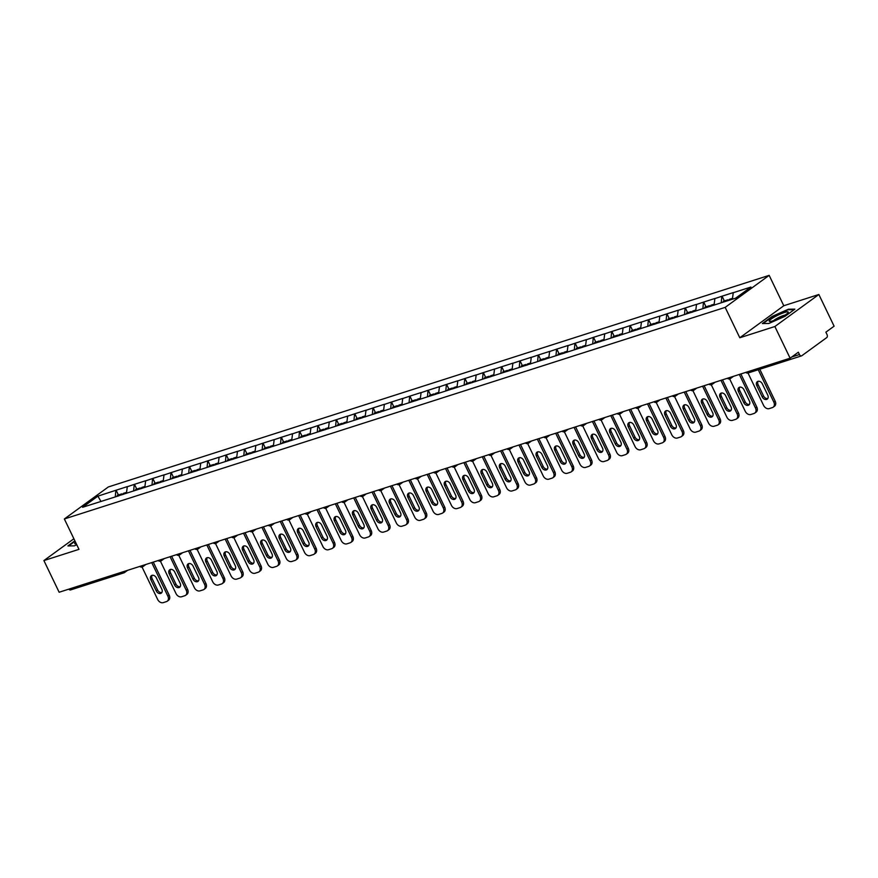 <?xml version="1.0" encoding="UTF-8"?>
<svg xmlns="http://www.w3.org/2000/svg" width="878" height="878" viewBox="0 0 878 878"><rect width="100%" height="100%" fill="white"/><g stroke="black" fill="none" stroke-linecap="round" stroke-linejoin="round"><path stroke-width="1.32" d="M769.161 275.363L108.345 486.95L64.357 518.964L725.173 307.377L769.161 275.363L783.78 305.742L739.792 337.756L774.868 326.517L818.856 294.503L783.78 305.742M818.856 294.503L834.1 326.188L825.88 332.169L826.988 334.485A2.436 1.58 72.2 0 1 826.714 337.613L801.812 355.733A2.436 1.58 72.2 0 1 801.515 355.886L748.199 372.963A2.436 1.58 72.2 0 0 748.495 372.81M101.003 501.492L97.886 496.147L82.587 507.286L119.024 495.73M97.886 496.147L116.105 490.209L118.398 494.962M126.454 493.348L127.288 486.621L116.105 490.209M127.025 486.818L134.466 484.327L136.759 489.09M144.815 487.466L145.649 480.749L134.466 484.327M145.386 480.935L152.827 478.444L155.121 483.207M163.176 481.583L164.01 474.866L152.827 478.444M163.747 475.064L171.188 472.573L173.482 477.325M181.537 475.711L182.372 468.984L171.188 472.573M182.108 469.181L189.56 466.69L191.843 471.442M199.899 469.829L200.733 463.112L189.56 466.69M200.469 463.299L207.921 460.807L210.204 465.57M218.26 463.946L219.105 457.229L207.921 460.807M218.831 457.416L226.283 454.925L228.565 459.688M236.621 458.075L237.466 451.347L226.283 454.925M237.203 451.544L244.644 449.053L246.937 453.805M254.982 452.192L255.827 445.464L244.644 449.053M255.564 445.662L263.005 443.171L265.299 447.923M273.343 446.309L274.188 439.593L263.005 443.171M273.925 439.779L281.366 437.288L283.66 442.051M291.715 440.427L292.55 433.71L281.366 437.288M292.286 433.897L299.727 431.405L302.021 436.168M310.077 434.555L310.911 427.827L299.727 431.405M310.647 428.025L318.088 425.534L320.382 430.286M328.438 428.673L329.272 421.945L318.088 425.534M329.009 422.142L336.45 419.651L338.743 424.414M346.799 422.79L347.633 416.073L336.45 419.651M347.37 416.26L354.822 413.768L357.105 418.532M365.16 416.918L365.994 410.191L354.822 413.768M365.731 410.388L373.183 407.897L375.466 412.649M383.521 411.036L384.366 404.308L373.183 407.897M384.103 404.506L391.544 402.014L393.827 406.766M401.883 405.153L402.728 398.436L391.544 402.014M402.464 398.623L409.905 396.132L412.199 400.895M420.244 399.27L421.089 392.554L409.905 396.132M420.825 392.74L428.266 390.249L430.56 395.012M438.616 393.399L439.45 386.671L428.266 390.249M439.187 386.869L446.628 384.377L448.921 389.13M456.977 387.516L457.811 380.789L446.628 384.377M457.548 380.986L464.989 378.495L467.283 383.247M475.338 381.634L476.172 374.917L464.989 378.495M475.909 375.104L483.35 372.612L485.644 377.375M493.699 375.751L494.534 369.034L483.35 372.612M494.27 369.221L501.722 366.73L504.005 371.493M512.061 369.879L512.895 363.152L501.722 366.73M512.631 363.349L520.083 360.858L522.366 365.61M530.422 363.997L531.267 357.28L520.083 360.858M530.992 357.467L538.444 354.975L540.727 359.739M548.783 358.114L549.628 351.398L538.444 354.975M549.365 351.584L556.806 349.093L559.099 353.856M567.144 352.243L567.989 345.515L556.806 349.093M567.726 345.712L575.167 343.221L577.461 347.973M585.505 346.36L586.35 339.632L575.167 343.221M586.087 339.83L593.528 337.339L595.822 342.091M603.877 340.477L604.712 333.761L593.528 337.339M604.448 333.947L611.889 331.456L614.183 336.219M622.239 334.595L623.073 327.878L611.889 331.456M622.809 328.065L630.25 325.573L632.544 330.337M640.6 328.723L641.434 321.996L630.25 325.573M641.17 322.193L648.612 319.702L650.905 324.454M658.961 322.841L659.795 316.113L648.612 319.702M659.532 316.31L666.984 313.819L669.266 318.582M677.322 316.958L678.156 310.241L666.984 313.819M677.893 310.428L685.345 307.937L687.628 312.7M695.683 311.075L696.528 304.359L685.345 307.937M696.265 304.545L703.706 302.065L705.989 306.817M714.044 305.204L714.89 298.476L703.706 302.065M714.626 298.674L722.067 296.182L724.361 300.934M732.417 299.211L733.251 292.604L722.067 296.182M732.987 292.791L750.931 287.04L735.632 298.18L118.892 495.653M133.643 490.934L134.202 484.513M152.004 485.062L152.563 478.642M170.365 479.179L170.925 472.759M188.726 473.297L189.286 466.876M207.087 467.414L207.658 461.005M225.448 461.543L226.019 455.122M243.81 455.66L244.38 449.24M262.171 449.777L262.741 443.357M280.543 443.906L281.103 437.485M298.904 438.023L299.464 431.603M317.265 432.141L317.825 425.72M335.626 426.258L336.186 419.849M353.988 420.386L354.558 413.966M372.349 414.504L372.92 408.083M390.71 408.621L391.281 402.201M409.071 402.75L409.642 396.329M427.443 396.867L428.003 390.447M445.804 390.984L446.364 384.564M464.166 385.102L464.725 378.681M482.527 379.23L483.087 372.81M500.888 373.348L501.448 366.927M519.249 367.465L519.82 361.045M537.61 361.582L538.181 355.173M555.972 355.711L556.542 349.29M574.333 349.828L574.903 343.408M592.705 343.946L593.265 337.525M611.066 338.074L611.626 331.654M629.427 332.191L629.987 325.771M647.788 326.309L648.348 319.888M666.15 320.426L666.72 314.006M684.511 314.554L685.081 308.134M702.872 308.672L703.443 302.251M721.233 302.789L721.804 296.369M791.78 356.984L799.452 354.525L798.343 352.21L790.112 358.191L774.868 326.517M799.452 354.525A2.436 1.58 72.2 0 0 801.515 355.886M73.884 538.752L43.9 560.57L59.144 592.244L790.112 358.191M70.844 589.786A2.436 1.58 -107.8 0 1 70.547 589.939A2.436 1.58 -107.8 0 1 68.835 589.149M43.9 560.57L78.976 549.343L64.357 518.964M739.792 337.756L725.173 307.377M115.281 496.816L115.841 490.396M768.81 323.488L785.075 316.289L794.875 309.155L788.422 309.221L772.157 316.42L762.356 323.554L768.81 323.488M74.882 540.826L67.88 545.929L74.334 545.853L76.781 544.777M773.178 407.194A4.873 3.622 -126 0 0 773.836 402.124L775.153 401.158A4.873 3.622 54 0 1 774.495 406.24L773.178 407.194A4.873 3.622 -126 0 1 772.388 407.59L769.216 408.61A4.873 3.622 -126 0 1 763.597 405.406L748.001 373.007M773.836 402.124L758.252 369.737M762.323 383.851A3.819 2.843 -126 0 0 757.308 381.656A3.819 2.843 -126 0 0 756.792 385.629L762.225 396.911A3.819 2.843 -126 0 0 767.24 399.117A3.819 2.843 -126 0 0 767.756 395.133L762.323 383.851M775.153 401.158L759.788 369.243M758.065 381.304A3.819 2.843 -126 0 0 758.109 384.663L763.542 395.945A3.819 2.843 -126 0 0 767.8 398.502M732.493 298.333L729.322 299.343L729.278 300.221M723.209 302.164L723.263 301.286L727.796 299.837L728.883 300.342M727.741 300.704L727.796 299.837M754.806 413.077A4.873 3.622 -126 0 0 755.475 408.007L756.792 407.041A4.873 3.622 54 0 1 756.134 412.111L754.806 413.077A4.873 3.622 -126 0 1 754.026 413.472L750.855 414.493A4.873 3.622 -126 0 1 745.235 411.277L729.64 378.89M755.475 408.007L739.331 374.456M743.962 389.733A3.819 2.843 -126 0 0 738.947 387.527A3.819 2.843 -126 0 0 738.431 391.511L743.864 402.793A3.819 2.843 -126 0 0 748.879 404.988A3.819 2.843 -126 0 0 749.395 401.016L743.962 389.733M756.792 407.041L740.867 373.962M739.704 387.176A3.819 2.843 -126 0 0 739.748 390.545L745.181 401.828A3.819 2.843 -126 0 0 749.439 404.385M714.132 304.216L710.96 305.226L710.906 306.202M704.847 308.035L704.902 307.168L709.435 305.72L710.664 306.29M709.369 306.696L709.435 305.72M736.444 418.96A4.873 3.622 -126 0 0 737.103 413.878L738.431 412.923A4.873 3.622 54 0 1 737.772 417.994L736.444 418.96A4.873 3.622 -126 0 1 735.665 419.355L732.482 420.364A4.873 3.622 -126 0 1 726.863 417.16L711.279 384.773M737.103 413.878L720.97 380.339M725.601 395.616A3.819 2.843 -126 0 0 720.586 393.41A3.819 2.843 -126 0 0 720.07 397.383L725.502 408.665A3.819 2.843 -126 0 0 730.507 410.871A3.819 2.843 -126 0 0 731.034 406.898L725.601 395.616M738.431 412.923L722.506 379.845M721.343 393.059A3.819 2.843 -126 0 0 721.387 396.428L726.819 407.71A3.819 2.843 -126 0 0 731.078 410.256M695.771 310.088L692.599 311.108L692.544 312.085M686.486 313.918L686.541 313.051L691.074 311.591L692.303 312.162M691.008 312.579L691.074 311.591M718.083 424.831A4.873 3.622 -126 0 0 718.742 419.761L720.07 418.795A4.873 3.622 54 0 1 719.4 423.876L718.083 424.831A4.873 3.622 -126 0 1 717.304 425.226L714.121 426.247A4.873 3.622 -126 0 1 708.502 423.042L692.918 390.655M718.742 419.761L702.598 386.21M707.24 401.498A3.819 2.843 -126 0 0 702.224 399.292A3.819 2.843 -126 0 0 701.709 403.265L707.13 414.548A3.819 2.843 -126 0 0 712.146 416.754A3.819 2.843 -126 0 0 712.673 412.781L707.24 401.498M720.07 418.795L704.145 385.716M702.982 398.941A3.819 2.843 -126 0 0 703.026 402.3L708.458 413.582A3.819 2.843 -126 0 0 712.716 416.139M677.41 315.97L674.238 316.991L674.183 317.968M668.125 319.801L668.18 318.923L672.713 317.474L673.942 318.045M672.647 318.462L672.713 317.474M699.722 430.714A4.873 3.622 -126 0 0 700.381 425.643L701.709 424.678A4.873 3.622 54 0 1 701.039 429.759L699.722 430.714A4.873 3.622 -126 0 1 698.943 431.109L695.76 432.13A4.873 3.622 -126 0 1 690.141 428.914L674.556 396.527M700.381 425.643L684.236 392.093M688.879 407.37A3.819 2.843 -126 0 0 683.863 405.164A3.819 2.843 -126 0 0 683.347 409.148L688.769 420.43A3.819 2.843 -126 0 0 693.785 422.636A3.819 2.843 -126 0 0 694.3 418.652L688.879 407.37M701.709 424.678L685.784 391.599M684.62 404.824A3.819 2.843 -126 0 0 684.664 408.182L690.097 419.464A3.819 2.843 -126 0 0 694.355 422.022M659.049 321.853L655.877 322.863L655.811 323.85M649.764 325.683L649.808 324.805L654.34 323.356L655.581 323.927M654.286 324.333L654.34 323.356M681.361 436.596A4.873 3.622 -126 0 0 682.019 431.515L683.336 430.56A4.873 3.622 54 0 1 682.678 435.631L681.361 436.596A4.873 3.622 -126 0 1 680.582 436.992L677.399 438.012A4.873 3.622 -126 0 1 671.78 434.797L656.195 402.409M682.019 431.515L665.875 397.975M670.518 413.253A3.819 2.843 -126 0 0 665.502 411.047A3.819 2.843 -126 0 0 664.975 415.02L670.408 426.302A3.819 2.843 -126 0 0 675.423 428.508A3.819 2.843 -126 0 0 675.939 424.535L670.518 413.253M683.336 430.56L667.423 397.482M666.248 410.695A3.819 2.843 -126 0 0 666.303 414.065L671.725 425.347A3.819 2.843 -126 0 0 675.994 427.904M640.688 327.724L637.516 328.745L637.45 329.722M631.403 331.555L631.447 330.688L635.979 329.239L637.208 329.799M635.924 330.216L635.979 329.239M769.271 320.843A10.569 1.69 -25.7 0 0 769.819 321.469A10.569 1.69 -25.7 0 0 779.488 318.165A10.569 1.69 -25.7 0 0 788.104 312.667A10.569 1.69 -25.7 0 0 788.246 312.447A10.569 1.69 -25.7 0 0 779.883 314.269A10.569 1.69 -25.7 0 0 769.271 320.843M763.103 323.554L772.497 316.717L788.257 309.736L794.162 309.671M785.064 315.103A7.233 1.152 -25.7 0 0 779.082 317.32A7.233 1.152 -25.7 0 0 773.617 320.613M75.585 542.297A10.569 1.69 -25.7 0 0 74.795 543.219A10.569 1.69 -25.7 0 0 75.343 543.844A10.569 1.69 -25.7 0 0 76.287 543.756M68.627 545.918L75.069 541.232M663 442.479A4.873 3.622 -126 0 0 663.658 437.398L664.975 436.443A4.873 3.622 54 0 1 664.317 441.513L663 442.479A4.873 3.622 -126 0 1 662.221 442.874L659.038 443.884A4.873 3.622 -126 0 1 653.419 440.679L637.834 408.292M663.658 437.398L647.514 403.858M652.145 419.135A3.819 2.843 -126 0 0 647.141 416.929A3.819 2.843 -126 0 0 646.614 420.902L652.047 432.185A3.819 2.843 -126 0 0 657.062 434.39A3.819 2.843 -126 0 0 657.578 430.418L652.145 419.135M664.975 436.443L649.061 403.364M647.887 416.578A3.819 2.843 -126 0 0 647.942 419.947L653.364 431.23A3.819 2.843 -126 0 0 657.622 433.776M622.326 333.607L619.155 334.628L619.089 335.605M613.031 337.437L613.085 336.57L617.618 335.111L618.847 335.681M617.563 336.098L617.618 335.111M644.639 448.351A4.873 3.622 -126 0 0 645.297 443.28L646.614 442.314A4.873 3.622 54 0 1 645.956 447.396L644.639 448.351A4.873 3.622 -126 0 1 643.848 448.746L640.677 449.766A4.873 3.622 -126 0 1 635.057 446.562L619.473 414.164M645.297 443.28L629.153 409.73M633.784 425.007A3.819 2.843 -126 0 0 628.769 422.812A3.819 2.843 -126 0 0 628.253 426.785L633.686 438.067A3.819 2.843 -126 0 0 638.701 440.273A3.819 2.843 -126 0 0 639.217 436.289L633.784 425.007M646.614 442.314L630.7 409.236M629.526 422.461A3.819 2.843 -126 0 0 629.57 425.819L635.003 437.101A3.819 2.843 -126 0 0 639.261 439.659M603.965 339.49L600.782 340.499L600.728 341.487M594.669 343.32L594.724 342.442L599.257 340.993L600.486 341.564M599.202 341.97L599.257 340.993M626.277 454.233A4.873 3.622 -126 0 0 626.936 449.163L628.253 448.197A4.873 3.622 54 0 1 627.594 453.278L626.277 454.233A4.873 3.622 -126 0 1 625.487 454.628L622.315 455.649A4.873 3.622 -126 0 1 616.696 452.433L601.101 420.046M626.936 449.163L610.792 415.612M615.423 430.889A3.819 2.843 -126 0 0 610.408 428.683A3.819 2.843 -126 0 0 609.892 432.667L615.324 443.95A3.819 2.843 -126 0 0 620.34 446.145A3.819 2.843 -126 0 0 620.856 442.172L615.423 430.889M628.253 448.197L612.328 415.118M611.165 428.343A3.819 2.843 -126 0 0 611.209 431.702L616.641 442.984A3.819 2.843 -126 0 0 620.9 445.541M585.593 345.372L582.421 346.382L582.366 347.37M576.308 349.192L576.363 348.325L580.896 346.876L582.125 347.447M580.841 347.853L580.896 346.876M607.905 460.116A4.873 3.622 -126 0 0 608.575 455.034L609.892 454.08A4.873 3.622 54 0 1 609.233 459.15L607.905 460.116A4.873 3.622 -126 0 1 607.126 460.511L603.954 461.521A4.873 3.622 -126 0 1 598.335 458.316L582.74 425.929M608.575 455.034L592.43 421.495M597.062 436.772A3.819 2.843 -126 0 0 592.046 434.566A3.819 2.843 -126 0 0 591.531 438.539L596.963 449.821A3.819 2.843 -126 0 0 601.979 452.027A3.819 2.843 -126 0 0 602.495 448.054L597.062 436.772M609.892 454.08L593.967 421.001M592.804 434.215A3.819 2.843 -126 0 0 592.848 437.584L598.28 448.867A3.819 2.843 -126 0 0 602.538 451.424M567.232 351.244L564.06 352.265L564.005 353.241M557.947 355.074L558.002 354.207L562.535 352.758L563.764 353.318M562.469 353.735L562.535 352.758M589.544 465.988A4.873 3.622 -126 0 0 590.214 460.917L591.531 459.962A4.873 3.622 54 0 1 590.872 465.033L589.544 465.988A4.873 3.622 -126 0 1 588.765 466.383L585.593 467.403A4.873 3.622 -126 0 1 579.963 464.199L564.378 431.811M590.214 460.917L574.069 427.377M578.701 442.655A3.819 2.843 -126 0 0 573.685 440.449A3.819 2.843 -126 0 0 573.169 444.422L578.602 455.704A3.819 2.843 -126 0 0 583.618 457.91A3.819 2.843 -126 0 0 584.133 453.937L578.701 442.655M591.531 459.962L575.606 426.884M574.442 440.097A3.819 2.843 -126 0 0 574.486 443.467L579.919 454.749A3.819 2.843 -126 0 0 584.177 457.295M548.871 357.126L545.699 358.147L545.644 359.124M539.586 360.957L539.641 360.079L544.173 358.63L545.403 359.201M544.108 359.618L544.173 358.63M571.183 471.87A4.873 3.622 -126 0 0 571.841 466.8L573.169 465.834A4.873 3.622 54 0 1 572.5 470.915L571.183 471.87A4.873 3.622 -126 0 1 570.404 472.265L567.221 473.286A4.873 3.622 -126 0 1 561.602 470.081L546.017 437.683M571.841 466.8L555.697 433.249M560.34 448.526A3.819 2.843 -126 0 0 555.324 446.331A3.819 2.843 -126 0 0 554.808 450.304L560.241 461.587A3.819 2.843 -126 0 0 565.245 463.793A3.819 2.843 -126 0 0 565.772 459.809L560.34 448.526M573.169 465.834L557.245 432.755M556.081 445.98A3.819 2.843 -126 0 0 556.125 449.338L561.558 460.621A3.819 2.843 -126 0 0 565.816 463.178M530.51 363.009L527.338 364.019L527.283 365.007M521.225 366.839L521.28 365.961L525.812 364.513L527.041 365.083M525.746 365.489L525.812 364.513M552.822 477.753A4.873 3.622 -126 0 0 553.48 472.671L554.808 471.716A4.873 3.622 54 0 1 554.139 476.787L552.822 477.753A4.873 3.622 -126 0 1 552.042 478.148L548.86 479.168A4.873 3.622 -126 0 1 543.241 475.953L527.656 443.566M553.48 472.671L537.336 439.132M541.978 454.409A3.819 2.843 -126 0 0 536.963 452.203A3.819 2.843 -126 0 0 536.447 456.187L541.869 467.458A3.819 2.843 -126 0 0 546.884 469.664A3.819 2.843 -126 0 0 547.4 465.691L541.978 454.409M554.808 471.716L538.883 438.638M537.72 451.852A3.819 2.843 -126 0 0 537.764 455.221L543.197 466.503A3.819 2.843 -126 0 0 547.455 469.061M512.148 368.892L508.977 369.901L508.922 370.878M502.864 372.711L502.918 371.844L507.44 370.395L508.68 370.955M507.385 371.372L507.44 370.395M534.461 483.635A4.873 3.622 -126 0 0 535.119 478.554L536.436 477.599A4.873 3.622 54 0 1 535.778 482.67L534.461 483.635A4.873 3.622 -126 0 1 533.681 484.03L530.499 485.04A4.873 3.622 -126 0 1 524.879 481.835L509.295 449.448M535.119 478.554L518.975 445.014M523.617 460.291A3.819 2.843 -126 0 0 518.602 458.086A3.819 2.843 -126 0 0 518.086 462.058L523.507 473.341A3.819 2.843 -126 0 0 528.523 475.547A3.819 2.843 -126 0 0 529.039 471.574L523.617 460.291M536.436 477.599L520.522 444.52M519.348 457.734A3.819 2.843 -126 0 0 519.403 461.104L524.835 472.386A3.819 2.843 -126 0 0 529.094 474.932M493.787 374.763L490.615 375.784L490.55 376.761M484.502 378.594L484.546 377.727L489.079 376.267L490.308 376.838M489.024 377.255L489.079 376.267M516.099 489.507A4.873 3.622 -126 0 0 516.758 484.436L518.075 483.471A4.873 3.622 54 0 1 517.416 488.552L516.099 489.507A4.873 3.622 -126 0 1 515.32 489.902L512.137 490.923A4.873 3.622 -126 0 1 506.518 487.718L490.934 455.331M516.758 484.436L500.614 450.886M505.256 466.174A3.819 2.843 -126 0 0 500.24 463.968A3.819 2.843 -126 0 0 499.714 467.941L505.146 479.223A3.819 2.843 -126 0 0 510.162 481.429A3.819 2.843 -126 0 0 510.678 477.456L505.256 466.174M518.075 483.471L502.161 450.392M500.987 463.617A3.819 2.843 -126 0 0 501.042 466.975L506.463 478.258A3.819 2.843 -126 0 0 510.733 480.815M475.426 380.646L472.254 381.667L472.188 382.643M466.141 384.476L466.185 383.598L470.718 382.149L471.947 382.72M470.663 383.137L470.718 382.149M497.738 495.39A4.873 3.622 -126 0 0 498.397 490.319L499.714 489.353A4.873 3.622 54 0 1 499.055 494.435L497.738 495.39A4.873 3.622 -126 0 1 496.948 495.785L493.776 496.805A4.873 3.622 -126 0 1 488.157 493.59L472.573 461.202M498.397 490.319L482.252 456.769M486.884 472.046A3.819 2.843 -126 0 0 481.868 469.84A3.819 2.843 -126 0 0 481.353 473.824L486.785 485.106A3.819 2.843 -126 0 0 491.801 487.301A3.819 2.843 -126 0 0 492.317 483.328L486.884 472.046M499.714 489.353L483.8 456.275M482.626 469.5A3.819 2.843 -126 0 0 482.68 472.858L488.102 484.14A3.819 2.843 -126 0 0 492.36 486.697M457.065 386.529L453.893 387.538L453.827 388.526M447.769 390.348L447.824 389.481L452.357 388.032L453.586 388.603M452.302 389.009L452.357 388.032M479.377 501.272A4.873 3.622 -126 0 0 480.036 496.191L481.353 495.236A4.873 3.622 54 0 1 480.694 500.306L479.377 501.272A4.873 3.622 -126 0 1 478.587 501.667L475.415 502.688A4.873 3.622 -126 0 1 469.796 499.472L454.2 467.085M480.036 496.191L463.891 462.651M468.523 477.928A3.819 2.843 -126 0 0 463.507 475.722A3.819 2.843 -126 0 0 462.991 479.695L468.424 490.978A3.819 2.843 -126 0 0 473.44 493.184A3.819 2.843 -126 0 0 473.955 489.211L468.523 477.928M481.353 495.236L465.439 462.157M464.264 475.371A3.819 2.843 -126 0 0 464.308 478.74L469.741 490.023A3.819 2.843 -126 0 0 473.999 492.58M438.693 392.4L435.521 393.421L435.466 394.398M429.408 396.23L429.463 395.363L433.995 393.915L435.225 394.474M433.941 394.891L433.995 393.915M461.016 507.155A4.873 3.622 -126 0 0 461.674 502.073L462.991 501.118A4.873 3.622 54 0 1 462.333 506.189L461.016 507.155A4.873 3.622 -126 0 1 460.226 507.55L457.054 508.56A4.873 3.622 -126 0 1 451.435 505.355L435.839 472.968M461.674 502.073L445.53 468.534M450.162 483.811A3.819 2.843 -126 0 0 445.146 481.605A3.819 2.843 -126 0 0 444.63 485.578L450.063 496.86A3.819 2.843 -126 0 0 455.078 499.066A3.819 2.843 -126 0 0 455.594 495.093L450.162 483.811M462.991 501.118L447.067 468.04M445.903 481.254A3.819 2.843 -126 0 0 445.947 484.623L451.38 495.905A3.819 2.843 -126 0 0 455.638 498.452M420.332 398.283L417.16 399.303L417.105 400.28M411.047 402.113L411.102 401.246L415.634 399.786L416.863 400.357M415.579 400.774L415.634 399.786M442.644 513.026A4.873 3.622 -126 0 0 443.313 507.956L444.63 506.99A4.873 3.622 54 0 1 443.972 512.072L442.644 513.026A4.873 3.622 -126 0 1 441.864 513.421L438.693 514.442A4.873 3.622 -126 0 1 433.073 511.237L417.478 478.839M443.313 507.956L427.169 474.405M431.8 489.683A3.819 2.843 -126 0 0 426.785 487.488A3.819 2.843 -126 0 0 426.269 491.46L431.702 502.743A3.819 2.843 -126 0 0 436.717 504.949A3.819 2.843 -126 0 0 437.233 500.965L431.8 489.683M444.63 506.99L428.705 473.911M427.542 487.136A3.819 2.843 -126 0 0 427.586 490.495L433.019 501.777A3.819 2.843 -126 0 0 437.277 504.334M401.97 404.165L398.799 405.175L398.744 406.163M392.685 407.996L392.74 407.118L397.273 405.669L398.502 406.24M397.207 406.646L397.273 405.669M424.283 518.909A4.873 3.622 -126 0 0 424.941 513.839L426.269 512.873A4.873 3.622 54 0 1 425.611 517.943L424.283 518.909A4.873 3.622 -126 0 1 423.503 519.304L420.321 520.325A4.873 3.622 -126 0 1 414.701 517.109L399.117 484.722M424.941 513.839L408.808 480.288M413.439 495.565A3.819 2.843 -126 0 0 408.424 493.359A3.819 2.843 -126 0 0 407.908 497.343L413.34 508.625A3.819 2.843 -126 0 0 418.345 510.82A3.819 2.843 -126 0 0 418.872 506.847L413.439 495.565M426.269 512.873L410.344 479.794M409.181 493.008A3.819 2.843 -126 0 0 409.225 496.377L414.657 507.66A3.819 2.843 -126 0 0 418.916 510.217M383.609 410.048L380.437 411.058L380.383 412.045M374.324 413.867L374.379 413L378.912 411.552L380.141 412.122M378.846 412.528L378.912 411.552M405.921 524.792A4.873 3.622 -126 0 0 406.58 519.71L407.908 518.755A4.873 3.622 54 0 1 407.238 523.826L405.921 524.792A4.873 3.622 -126 0 1 405.142 525.187L401.959 526.196A4.873 3.622 -126 0 1 396.34 522.992L380.756 490.604M406.58 519.71L390.436 486.171M395.078 501.448A3.819 2.843 -126 0 0 390.062 499.242A3.819 2.843 -126 0 0 389.547 503.215L394.968 514.497A3.819 2.843 -126 0 0 399.984 516.703A3.819 2.843 -126 0 0 400.511 512.73L395.078 501.448M407.908 518.755L391.983 485.677M390.82 498.891A3.819 2.843 -126 0 0 390.864 502.26L396.296 513.542A3.819 2.843 -126 0 0 400.555 516.088M365.248 415.92L362.076 416.94L362.021 417.917M355.963 419.75L356.018 418.883L360.54 417.434L361.78 417.994M360.485 418.411L360.54 417.434M387.56 530.663A4.873 3.622 -126 0 0 388.219 525.593L389.536 524.638A4.873 3.622 54 0 1 388.877 529.708L387.56 530.663A4.873 3.622 -126 0 1 386.781 531.058L383.598 532.079A4.873 3.622 -126 0 1 377.979 528.874L362.394 496.487M388.219 525.593L372.074 492.053M376.717 507.33A3.819 2.843 -126 0 0 371.701 505.124A3.819 2.843 -126 0 0 371.185 509.097L376.607 520.38A3.819 2.843 -126 0 0 381.623 522.586A3.819 2.843 -126 0 0 382.139 518.613L376.717 507.33M389.536 524.638L373.622 491.559M372.459 504.773A3.819 2.843 -126 0 0 372.502 508.142L377.935 519.425A3.819 2.843 -126 0 0 382.193 521.971M346.887 421.802L343.715 422.823L343.649 423.8M337.602 425.632L337.646 424.754L342.179 423.306L343.419 423.876M342.124 424.293L342.179 423.306M369.199 536.546A4.873 3.622 -126 0 0 369.857 531.475L371.174 530.51A4.873 3.622 54 0 1 370.516 535.591L369.199 536.546A4.873 3.622 -126 0 1 368.42 536.941L365.237 537.962A4.873 3.622 -126 0 1 359.618 534.757L344.033 502.359M369.857 531.475L353.713 497.925M358.356 513.202A3.819 2.843 -126 0 0 353.34 511.007A3.819 2.843 -126 0 0 352.813 514.98L358.246 526.262A3.819 2.843 -126 0 0 363.262 528.468A3.819 2.843 -126 0 0 363.777 524.484L358.356 513.202M371.174 530.51L355.261 497.431M354.086 510.656A3.819 2.843 -126 0 0 354.141 514.014L359.563 525.296A3.819 2.843 -126 0 0 363.832 527.854M328.526 427.685L325.354 428.694L325.288 429.682M319.241 431.515L319.285 430.637L323.817 429.188L325.047 429.759M323.762 430.165L323.817 429.188M350.838 542.428A4.873 3.622 -126 0 0 351.496 537.347L352.813 536.392A4.873 3.622 54 0 1 352.155 541.463L350.838 542.428A4.873 3.622 -126 0 1 350.059 542.823L346.876 543.844A4.873 3.622 -126 0 1 341.257 540.629L325.672 508.241M351.496 537.347L335.352 503.807M339.984 519.085A3.819 2.843 -126 0 0 334.979 516.879A3.819 2.843 -126 0 0 334.452 520.852L339.885 532.134A3.819 2.843 -126 0 0 344.9 534.34A3.819 2.843 -126 0 0 345.416 530.367L339.984 519.085M352.813 536.392L336.9 503.313M335.725 516.527A3.819 2.843 -126 0 0 335.78 519.897L341.202 531.179A3.819 2.843 -126 0 0 345.46 533.736M310.164 433.556L306.993 434.577L306.927 435.554M300.869 437.387L300.924 436.52L305.456 435.071L306.685 435.631M305.401 436.048L305.456 435.071M332.477 548.311A4.873 3.622 -126 0 0 333.135 543.23L334.452 542.275A4.873 3.622 54 0 1 333.794 547.345L332.477 548.311A4.873 3.622 -126 0 1 331.686 548.706L328.515 549.716A4.873 3.622 -126 0 1 322.895 546.511L307.311 514.124M333.135 543.23L316.991 509.69M321.622 524.967A3.819 2.843 -126 0 0 316.607 522.761A3.819 2.843 -126 0 0 316.091 526.734L321.524 538.016A3.819 2.843 -126 0 0 326.539 540.222A3.819 2.843 -126 0 0 327.055 536.249L321.622 524.967M334.452 542.275L318.538 509.196M317.364 522.41A3.819 2.843 -126 0 0 317.408 525.779L322.841 537.062A3.819 2.843 -126 0 0 327.099 539.608M291.803 439.439L288.621 440.46L288.566 441.436M282.507 443.269L282.562 442.402L287.095 440.943L288.324 441.513M287.04 441.93L287.095 440.943M314.115 554.183A4.873 3.622 -126 0 0 314.774 549.112L316.091 548.146A4.873 3.622 54 0 1 315.432 553.228L314.115 554.183A4.873 3.622 -126 0 1 313.325 554.578L310.154 555.598A4.873 3.622 -126 0 1 304.534 552.394L288.939 520.006M314.774 549.112L298.63 515.562M303.261 530.85A3.819 2.843 -126 0 0 298.246 528.644A3.819 2.843 -126 0 0 297.73 532.617L303.162 543.899A3.819 2.843 -126 0 0 308.178 546.105A3.819 2.843 -126 0 0 308.694 542.132L303.261 530.85M316.091 548.146L300.166 515.068M299.003 528.293A3.819 2.843 -126 0 0 299.047 531.651L304.479 542.933A3.819 2.843 -126 0 0 308.738 545.49M273.431 445.322L270.259 446.342L270.204 447.319M264.146 449.152L264.201 448.274L268.734 446.825L269.963 447.396M268.679 447.813L268.734 446.825M295.743 560.065A4.873 3.622 -126 0 0 296.413 554.995L297.73 554.029A4.873 3.622 54 0 1 297.071 559.11L295.743 560.065A4.873 3.622 -126 0 1 294.964 560.46L291.792 561.481A4.873 3.622 -126 0 1 286.173 558.265L270.578 525.878M296.413 554.995L280.269 521.444M284.9 536.721A3.819 2.843 -126 0 0 279.884 534.515A3.819 2.843 -126 0 0 279.369 538.499L284.801 549.782A3.819 2.843 -126 0 0 289.817 551.977A3.819 2.843 -126 0 0 290.333 548.004L284.9 536.721M297.73 554.029L281.805 520.95M280.642 534.175A3.819 2.843 -126 0 0 280.686 537.534L286.118 548.816A3.819 2.843 -126 0 0 290.377 551.373M255.07 451.204L251.898 452.214L251.843 453.202M245.785 455.024L245.84 454.156L250.373 452.708L251.602 453.278M250.307 453.685L250.373 452.708M277.382 565.948A4.873 3.622 -126 0 0 278.052 560.866L279.369 559.912A4.873 3.622 54 0 1 278.71 564.982L277.382 565.948A4.873 3.622 -126 0 1 276.603 566.343L273.42 567.353A4.873 3.622 -126 0 1 267.801 564.148L252.216 531.761M278.052 560.866L261.907 527.327M266.539 542.604A3.819 2.843 -126 0 0 261.523 540.398A3.819 2.843 -126 0 0 261.007 544.371L266.44 555.653A3.819 2.843 -126 0 0 271.456 557.859A3.819 2.843 -126 0 0 271.971 553.886L266.539 542.604M279.369 559.912L263.444 526.833M262.281 540.047A3.819 2.843 -126 0 0 262.324 543.416L267.757 554.698A3.819 2.843 -126 0 0 272.015 557.256M236.709 457.076L233.537 458.096L233.482 459.073M227.424 460.906L227.479 460.039L232.011 458.59L233.241 459.15M231.946 459.567L232.011 458.59M259.021 571.83A4.873 3.622 -126 0 0 259.679 566.749L261.007 565.794A4.873 3.622 54 0 1 260.338 570.865L259.021 571.83A4.873 3.622 -126 0 1 258.242 572.215L255.059 573.235A4.873 3.622 -126 0 1 249.44 570.031L233.855 537.643M259.679 566.749L243.535 533.209M248.178 548.487A3.819 2.843 -126 0 0 243.162 546.281A3.819 2.843 -126 0 0 242.646 550.254L248.079 561.536A3.819 2.843 -126 0 0 253.083 563.742A3.819 2.843 -126 0 0 253.61 559.769L248.178 548.487M261.007 565.794L245.083 532.716M243.919 545.929A3.819 2.843 -126 0 0 243.963 549.299L249.396 560.581A3.819 2.843 -126 0 0 253.654 563.127M218.348 462.958L215.176 463.979L215.121 464.956M209.063 466.789L209.118 465.922L213.65 464.462L214.88 465.033M213.584 465.45L213.65 464.462M240.66 577.702A4.873 3.622 -126 0 0 241.318 572.632L242.646 571.666A4.873 3.622 54 0 1 241.977 576.747L240.66 577.702A4.873 3.622 -126 0 1 239.881 578.097L236.698 579.118A4.873 3.622 -126 0 1 231.079 575.913L215.494 543.515M241.318 572.632L225.174 539.081M229.816 554.358A3.819 2.843 -126 0 0 224.801 552.163A3.819 2.843 -126 0 0 224.285 556.136L229.707 567.418A3.819 2.843 -126 0 0 234.722 569.624A3.819 2.843 -126 0 0 235.238 565.641L229.816 554.358M242.646 571.666L226.722 538.587M225.558 551.812A3.819 2.843 -126 0 0 225.602 555.17L231.035 566.453A3.819 2.843 -126 0 0 235.293 569.01M199.986 468.841L196.815 469.851L196.76 470.838M190.702 472.671L190.756 471.793L195.278 470.345L196.518 470.915M195.223 471.321L195.278 470.345M222.299 583.585A4.873 3.622 -126 0 0 222.957 578.514L224.274 577.548A4.873 3.622 54 0 1 223.616 582.619L222.299 583.585A4.873 3.622 -126 0 1 221.519 583.98L218.337 585A4.873 3.622 -126 0 1 212.717 581.785L197.133 549.398M222.957 578.514L206.813 544.964M211.455 560.241A3.819 2.843 -126 0 0 206.44 558.035A3.819 2.843 -126 0 0 205.924 562.019L211.346 573.301A3.819 2.843 -126 0 0 216.361 575.496A3.819 2.843 -126 0 0 216.877 571.523L211.455 560.241M224.274 577.548L208.36 544.47M207.186 557.684A3.819 2.843 -126 0 0 207.241 561.053L212.674 572.335A3.819 2.843 -126 0 0 216.932 574.892M181.625 474.724L178.453 475.733L178.388 476.71M172.34 478.543L172.384 477.676L176.917 476.227L178.146 476.798M176.862 477.204L176.917 476.227M203.937 589.467A4.873 3.622 -126 0 0 204.596 584.386L205.913 583.431A4.873 3.622 54 0 1 205.254 588.501L203.937 589.467A4.873 3.622 -126 0 1 203.158 589.862L199.975 590.872A4.873 3.622 -126 0 1 194.356 587.667L178.772 555.28M204.596 584.386L188.452 550.846M193.083 566.123A3.819 2.843 -126 0 0 188.079 563.917A3.819 2.843 -126 0 0 187.552 567.89L192.984 579.173A3.819 2.843 -126 0 0 198 581.379A3.819 2.843 -126 0 0 198.516 577.406L193.083 566.123M205.913 583.431L189.999 550.352M188.825 563.566A3.819 2.843 -126 0 0 188.88 566.936L194.301 578.218A3.819 2.843 -126 0 0 198.571 580.764M163.264 480.595L160.092 481.616L160.026 482.593M153.979 484.426L154.023 483.558L158.556 482.099L159.785 482.67M158.501 483.087L158.556 482.099M185.576 595.339A4.873 3.622 -126 0 0 186.235 590.268L187.552 589.303A4.873 3.622 54 0 1 186.893 594.384L185.576 595.339A4.873 3.622 -126 0 1 184.786 595.734L181.614 596.755A4.873 3.622 -126 0 1 175.995 593.55L160.411 561.163M186.235 590.268L170.091 556.729M174.722 572.006A3.819 2.843 -126 0 0 169.706 569.8A3.819 2.843 -126 0 0 169.191 573.773L174.623 585.055A3.819 2.843 -126 0 0 179.639 587.261A3.819 2.843 -126 0 0 180.155 583.288L174.722 572.006M187.552 589.303L171.638 556.224M170.464 569.449A3.819 2.843 -126 0 0 170.519 572.818L175.94 584.09A3.819 2.843 -126 0 0 180.199 586.647M144.903 486.478L141.731 487.499L141.665 488.475M135.607 490.308L135.662 489.43L140.195 487.981L141.424 488.552M140.14 488.969L140.195 487.981M167.215 601.221A4.873 3.622 -126 0 0 167.874 596.151L169.191 595.185A4.873 3.622 54 0 1 168.532 600.267L167.215 601.221A4.873 3.622 -126 0 1 166.425 601.617L163.253 602.637A4.873 3.622 -126 0 1 157.634 599.422L142.038 567.034M167.874 596.151L151.729 562.6M156.361 577.878A3.819 2.843 -126 0 0 151.345 575.683A3.819 2.843 -126 0 0 150.829 579.656L156.262 590.938A3.819 2.843 -126 0 0 161.278 593.144A3.819 2.843 -126 0 0 161.793 589.16L156.361 577.878M169.191 595.185L153.277 562.107M152.103 575.331A3.819 2.843 -126 0 0 152.146 578.69L157.579 589.972A3.819 2.843 -126 0 0 161.837 592.529M126.531 492.36L123.359 493.37L123.304 494.358M117.246 496.191L117.301 495.313L121.833 493.864L123.063 494.435M121.779 494.841L121.833 493.864M746.476 372.162A2.436 1.58 72.2 0 0 748.199 372.963A2.436 2.436 0 0 1 745.762 372.393M127.54 570.349L124.566 572.511A2.436 1.811 -126 0 1 124.171 572.708A2.436 1.58 -107.8 0 1 123.875 572.862A2.436 1.58 -107.8 0 1 122.152 572.072M730.134 378.681A2.436 1.811 -126 0 0 730.518 378.484A2.436 1.811 -126 0 0 731.133 377.079M711.773 384.564A2.436 1.811 -126 0 0 712.157 384.366A2.436 1.811 -126 0 0 712.771 382.962M693.411 390.447A2.436 1.811 -126 0 0 693.796 390.249A2.436 1.811 -126 0 0 694.41 388.833M675.039 396.329A2.436 1.811 -126 0 0 675.434 396.132A2.436 1.811 -126 0 0 676.049 394.716M656.678 402.201A2.436 1.811 -126 0 0 657.073 402.003A2.436 1.811 -126 0 0 657.688 400.598M638.317 408.083A2.436 1.811 -126 0 0 638.712 407.886A2.436 1.811 -126 0 0 639.327 406.481M619.956 413.966A2.436 1.811 -126 0 0 620.351 413.768A2.436 1.811 -126 0 0 620.965 412.353M601.595 419.838A2.436 1.811 -126 0 0 601.99 419.64A2.436 1.811 -126 0 0 602.604 418.235M583.233 425.72A2.436 1.811 -126 0 0 583.618 425.523A2.436 1.811 -126 0 0 584.243 424.118M564.872 431.603A2.436 1.811 -126 0 0 565.256 431.405A2.436 1.811 -126 0 0 565.871 429.99M546.511 437.485A2.436 1.811 -126 0 0 546.895 437.288A2.436 1.811 -126 0 0 547.51 435.872M528.139 443.357A2.436 1.811 -126 0 0 528.534 443.16A2.436 1.811 -126 0 0 529.149 441.755M509.778 449.24A2.436 1.811 -126 0 0 510.173 449.042A2.436 1.811 -126 0 0 510.787 447.637M491.417 455.122A2.436 1.811 -126 0 0 491.812 454.925A2.436 1.811 -126 0 0 492.426 453.509M473.055 461.005A2.436 1.811 -126 0 0 473.451 460.807A2.436 1.811 -126 0 0 474.065 459.392M454.694 466.876A2.436 1.811 -126 0 0 455.089 466.679A2.436 1.811 -126 0 0 455.704 465.274M436.333 472.759A2.436 1.811 -126 0 0 436.728 472.562A2.436 1.811 -126 0 0 437.343 471.157M417.972 478.642A2.436 1.811 -126 0 0 418.356 478.444A2.436 1.811 -126 0 0 418.971 477.028M399.611 484.513A2.436 1.811 -126 0 0 399.995 484.316A2.436 1.811 -126 0 0 400.609 482.911M381.25 490.396A2.436 1.811 -126 0 0 381.634 490.198A2.436 1.811 -126 0 0 382.248 488.794M362.877 496.279A2.436 1.811 -126 0 0 363.272 496.081A2.436 1.811 -126 0 0 363.887 494.665M344.516 502.161A2.436 1.811 -126 0 0 344.911 501.964A2.436 1.811 -126 0 0 345.526 500.548M326.155 508.033A2.436 1.811 -126 0 0 326.55 507.835A2.436 1.811 -126 0 0 327.165 506.43M307.794 513.915A2.436 1.811 -126 0 0 308.189 513.718A2.436 1.811 -126 0 0 308.804 512.313M289.433 519.798A2.436 1.811 -126 0 0 289.828 519.6A2.436 1.811 -126 0 0 290.442 518.185M271.072 525.681A2.436 1.811 -126 0 0 271.456 525.483A2.436 1.811 -126 0 0 272.081 524.067M252.71 531.552A2.436 1.811 -126 0 0 253.094 531.355A2.436 1.811 -126 0 0 253.709 529.95M234.349 537.435A2.436 1.811 -126 0 0 234.733 537.237A2.436 1.811 -126 0 0 235.348 535.832M215.977 543.317A2.436 1.811 -126 0 0 216.372 543.12A2.436 1.811 -126 0 0 216.987 541.704M197.616 549.189A2.436 1.811 -126 0 0 198.011 548.991A2.436 1.811 -126 0 0 198.626 547.587M179.255 555.072A2.436 1.811 -126 0 0 179.65 554.874A2.436 1.811 -126 0 0 180.264 553.469M160.893 560.954A2.436 1.811 -126 0 0 161.289 560.757A2.436 1.811 -126 0 0 161.903 559.341M142.532 566.837A2.436 1.811 -126 0 0 142.927 566.639A2.436 1.811 -126 0 0 143.542 565.223M70.547 589.939L123.875 572.862A2.436 2.436 0 0 0 124.566 572.511A2.436 1.811 -126 0 0 125.181 571.106M756.792 385.629L758.109 384.663M762.225 396.911L763.542 395.945M738.431 391.511L739.748 390.545M743.864 402.793L745.181 401.828M720.07 397.383L721.387 396.428M725.502 408.665L726.819 407.71M701.709 403.265L703.026 402.3M707.13 414.548L708.458 413.582M683.347 409.148L684.664 408.182M688.769 420.43L690.097 419.464M664.975 415.02L666.303 414.065M670.408 426.302L671.725 425.347M646.614 420.902L647.942 419.947M652.047 432.185L653.364 431.23M628.253 426.785L629.57 425.819M633.686 438.067L635.003 437.101M609.892 432.667L611.209 431.702M615.324 443.95L616.641 442.984M591.531 438.539L592.848 437.584M596.963 449.821L598.28 448.867M573.169 444.422L574.486 443.467M578.602 455.704L579.919 454.749M554.808 450.304L556.125 449.338M560.241 461.587L561.558 460.621M536.447 456.187L537.764 455.221M541.869 467.458L543.197 466.503M518.086 462.058L519.403 461.104M523.507 473.341L524.835 472.386M499.714 467.941L501.042 466.975M505.146 479.223L506.463 478.258M481.353 473.824L482.68 472.858M486.785 485.106L488.102 484.14M462.991 479.695L464.308 478.74M468.424 490.978L469.741 490.023M444.63 485.578L445.947 484.623M450.063 496.86L451.38 495.905M426.269 491.46L427.586 490.495M431.702 502.743L433.019 501.777M407.908 497.343L409.225 496.377M413.34 508.625L414.657 507.66M389.547 503.215L390.864 502.26M394.968 514.497L396.296 513.542M371.185 509.097L372.502 508.142M376.607 520.38L377.935 519.425M352.813 514.98L354.141 514.014M358.246 526.262L359.563 525.296M334.452 520.852L335.78 519.897M339.885 532.134L341.202 531.179M316.091 526.734L317.408 525.779M321.524 538.016L322.841 537.062M297.73 532.617L299.047 531.651M303.162 543.899L304.479 542.933M279.369 538.499L280.686 537.534M284.801 549.782L286.118 548.816M261.007 544.371L262.324 543.416M266.44 555.653L267.757 554.698M242.646 550.254L243.963 549.299M248.079 561.536L249.396 560.581M224.285 556.136L225.602 555.17M229.707 567.418L231.035 566.453M205.924 562.019L207.241 561.053M211.346 573.301L212.674 572.335M187.552 567.89L188.88 566.936M192.984 579.173L194.301 578.218M169.191 573.773L170.519 572.818M174.623 585.055L175.94 584.09M150.829 579.656L152.146 578.69M156.262 590.938L157.579 589.972M733.503 376.322L730.518 378.484A2.436 2.436 0 0 1 727.401 378.275M715.131 382.204L712.157 384.366A2.436 2.436 0 0 1 709.04 384.158M696.77 388.087L693.796 390.249A2.436 2.436 0 0 1 690.679 390.041M678.409 393.959L675.434 396.132A2.436 2.436 0 0 1 672.307 395.912M660.047 399.841L657.073 402.003A2.436 2.436 0 0 1 653.945 401.795M641.686 405.724L638.712 407.886A2.436 2.436 0 0 1 635.584 407.677M623.325 411.595L620.351 413.768A2.436 2.436 0 0 1 617.223 413.549M604.964 417.478L601.99 419.64A2.436 2.436 0 0 1 598.862 419.432M586.603 423.361L583.618 425.523A2.436 2.436 0 0 1 580.501 425.314M568.231 429.243L565.256 431.405A2.436 2.436 0 0 1 562.139 431.197M549.869 435.115L546.895 437.288A2.436 2.436 0 0 1 543.778 437.068M531.508 440.997L528.534 443.16A2.436 2.436 0 0 1 525.406 442.951M513.147 446.88L510.173 449.042A2.436 2.436 0 0 1 507.045 448.834M494.786 452.763L491.812 454.925A2.436 2.436 0 0 1 488.684 454.705M476.425 458.634L473.451 460.807A2.436 2.436 0 0 1 470.323 460.588M458.064 464.517L455.089 466.679A2.436 2.436 0 0 1 451.961 466.47M439.702 470.399L436.728 472.562A2.436 2.436 0 0 1 433.6 472.353M421.341 476.271L418.356 478.444A2.436 2.436 0 0 1 415.239 478.225M402.969 482.154L399.995 484.316A2.436 2.436 0 0 1 396.878 484.107M384.608 488.036L381.634 490.198A2.436 2.436 0 0 1 378.517 489.99M366.247 493.919L363.272 496.081A2.436 2.436 0 0 1 360.145 495.872M347.886 499.791L344.911 501.964A2.436 2.436 0 0 1 341.783 501.744M329.524 505.673L326.55 507.835A2.436 2.436 0 0 1 323.422 507.627M311.163 511.556L308.189 513.718A2.436 2.436 0 0 1 305.061 513.509M292.802 517.438L289.828 519.6A2.436 2.436 0 0 1 286.7 519.381M274.441 523.31L271.456 525.483A2.436 2.436 0 0 1 268.339 525.264M256.069 529.193L253.094 531.355A2.436 2.436 0 0 1 249.978 531.146M237.708 535.075L234.733 537.237A2.436 2.436 0 0 1 231.616 537.029M219.346 540.947L216.372 543.12A2.436 2.436 0 0 1 213.244 542.9M200.985 546.829L198.011 548.991A2.436 2.436 0 0 1 194.883 548.783M182.624 552.712L179.65 554.874A2.436 2.436 0 0 1 176.522 554.666M164.263 558.595L161.289 560.757A2.436 2.436 0 0 1 158.161 560.548M145.902 564.466L142.927 566.639A2.436 2.436 0 0 1 139.8 566.42"/></g></svg>
